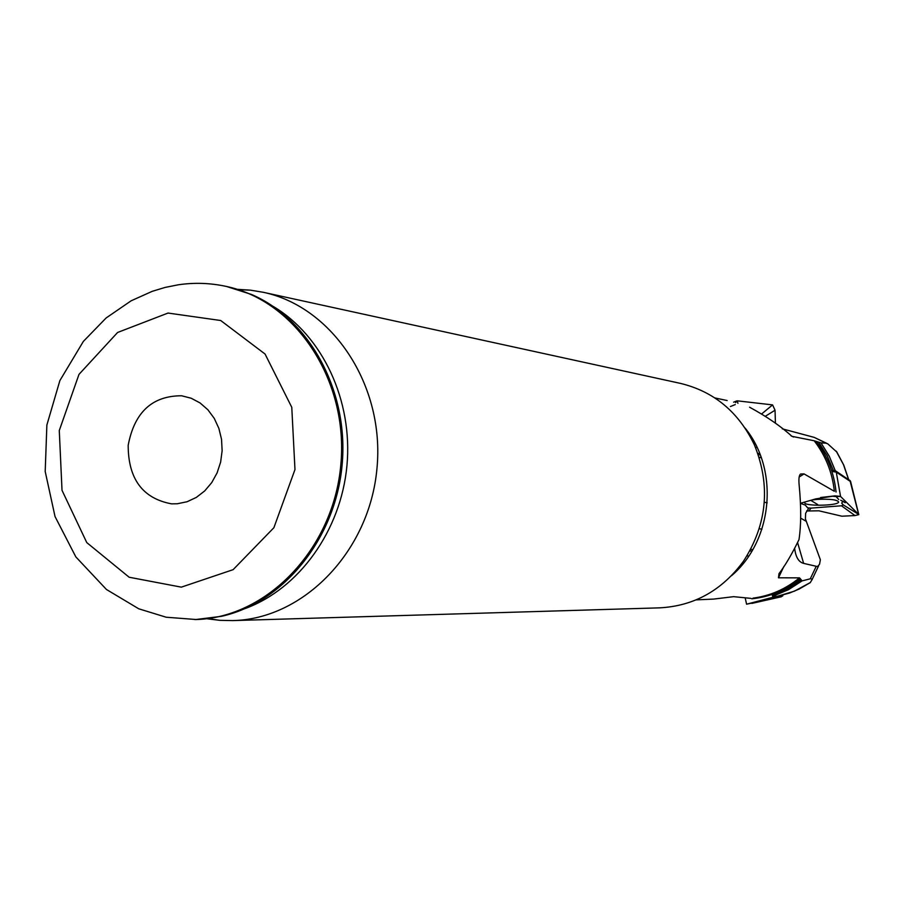 <?xml version="1.0" encoding="UTF-8"?>
<svg xmlns="http://www.w3.org/2000/svg" width="904" height="904" viewBox="0 0 904 904"><rect width="100%" height="100%" fill="white"/><g stroke="black" fill="none" stroke-linecap="round" stroke-linejoin="round"><path stroke-width="1.36" d="M782.988 595.035L782.627 596.041L774.163 596.516L773.338 593.996M781.406 596.764L772.92 597.261L746.58 604.2L781.406 596.764L751.845 603.409M772.084 594.425L772.92 597.261L774.163 596.516M749.879 550.931L751.891 551.101M752.84 549.485L750.648 549.496M746.58 604.2L745.224 598.03M850.099 480.679L835.59 470.882L831.533 470.34M858.8 514.613L850.63 481.629L836.279 472.114L840.539 496.432L858.63 514.365L849.952 480.419M831.883 471.436L836.279 472.114L835.59 470.882M806.628 510.941L808.831 510.963L811.024 508.116L841.454 505.777L843.33 504.94L841.726 503.155L842.935 501.178M858.63 514.365L857.116 513.438L858.8 514.636L854.969 515.562L841.873 516.207L818.9 510.805L808.831 510.963M836.087 496.567L840.539 496.432L835.093 495.855L820.629 497.505M800.661 503.212L815.792 498.884L835.093 495.855M812.052 499.957L817.046 499.403C830.301 498.827 837.499 499.72 838.641 502.082C837.737 506.037 802.3 506.353 804.82 502.387L805.249 501.901M800.673 503.426L805.227 505.076L807.566 507.743M807.588 507.822L811.024 508.116M854.969 515.562L841.454 505.777M857.116 513.438L843.33 504.94M838.709 499.516L836.2 496.646M836.279 496.59L832.686 496.251M759.179 457.469L761.281 457.729M761.224 457.582L759.1 457.209M737.924 403.331L737.269 400.834L772.581 404.89L775.033 410.224L775.429 423.208M737.269 400.834L735.562 402.664M775.033 410.224L765.643 416.077M772.581 404.89L761.936 413.716M749.585 407.207C766.874 416.642 780.999 426.36 791.949 436.349L814.165 440.756L821.035 442.903L826.041 443.175L827.77 443.841L836.765 452.011M834.29 491.256L804.063 473.911L800.594 474.001C798.989 475.12 798.537 479.086 799.226 485.9C801.26 507.325 801.181 525.235 798.989 539.62C791.972 554.039 785.305 565.384 778.977 573.667L778.491 577.803L799.498 577.859L802.13 580.865L810.775 578.684L812.21 579.441L810.187 582.684L799.012 589.114L789.531 593.047L777.214 596.346L794.435 591.159L810.402 582.504M696.182 599.872L713.708 599.081L733.63 596.663L750.987 598.38M794.672 548.604C795.757 557.203 798.74 562.118 803.633 563.384L817.521 566.582L819.532 564.277L820.369 559.779L805.419 518.896L805.622 513.314L808.515 508.523M245.199 608.539C298.987 588.798 340.921 530.738 346.944 465.628C353.012 400.517 322.479 335.734 273.234 306.433M207.061 618.777L219.796 620.336L232.667 620.596C303.699 619.161 369.634 551.27 376.968 468.408C385.014 385.624 332.706 306.75 263.143 292.263L250.442 290.161L237.639 289.348M195.637 619.545L221.525 616.313C283.675 602.437 335.407 538.739 342.096 465.176C349.057 391.635 309.936 319.507 251.402 294.421L226.554 286.478M177.286 503.765L171.59 503.856C142.696 498.466 128.232 478.95 128.176 445.322C134.413 412.269 152.234 395.76 181.625 395.771L191.219 398.246L200.112 402.981L207.909 409.794L214.259 418.382L218.87 428.372L221.536 439.31L222.135 450.723L220.632 462.091L217.096 472.894L211.694 482.668L204.666 490.962L196.326 497.415L187.06 501.743L177.286 503.765M232.667 620.596L659.66 607.85C694.069 606.019 722.036 590.436 743.551 561.113C767.225 524.196 770.818 485.414 754.354 444.768C738.602 411.987 713.979 391.522 680.486 383.398L263.143 292.263M782.299 428.835L814.233 437.389L826.866 443.389M746.964 555.903L748.738 556.062M730.455 406.517L735.257 404.585M848.551 479.482L843.511 464.735L836.2 451.119M821.035 442.903L829.239 456.181L835.273 470.724M802.13 580.865L788.525 589.657L773.745 595.883M745.122 428.089C779.44 470.148 772.875 540.784 731.415 575.814M753.009 598.143C770.197 595.883 785.689 589.114 799.498 577.859M834.358 491.29C832.29 472.329 825.555 455.48 814.165 440.756M833.307 470.396L827.137 455.672L818.73 442.259M816.255 441.378C827.51 456.204 834.121 473.097 836.064 492.047M800.413 578.696C785.938 590.278 769.722 596.968 751.789 598.798M773.519 595.047L787.768 588.775L800.876 580.119M194.925 619.568C266.623 618.246 333.339 549.27 340.797 465.051C348.967 380.9 296.083 300.829 225.853 286.331C210.056 282.963 194.224 282.443 178.359 284.783L165.104 287.427L152.177 291.348L131.136 300.806L106.118 317.982L83.36 341.418L59.879 380.584L46.872 425.027L45.2 471.515L55.042 516.568L75.834 556.898L106.435 589.476L138.775 608.81L166.2 617.229L196.349 619.534M168.042 313.055L117.599 332.469L78.987 374.38L59.28 430.519L62.014 490.318L86.761 542.581L129.148 577.238L181.331 587.148L233.119 569.667L273.901 527.699L294.975 469.56L291.777 407.331L265.064 354.04L220.712 320.513L168.042 313.055M793.554 437.005L790.898 435.705M814.233 437.389L826.041 443.175M757.812 453.379L759.722 453.582M799.181 476.973L804.063 473.911M778.491 577.803L783.881 566.424M816.097 566.571L810.289 578.786M800.616 518.105L806.131 521.269M803.633 563.384L797.611 542.637M817.645 504.522L810.707 500.341M850.72 481.708L850.099 480.6M842.844 501.076L845.263 502.748L840.731 500.217M733.652 402.167L736.636 400.958M727.155 400.528L714.928 397.952M848.675 479.572L843.782 465.142L836.697 451.774M208.225 618.641L219.796 620.336M238.758 289.687L250.442 290.161M227.254 286.636L225.853 286.331M755.71 447.921L756.829 447.005M759.303 528.704L761.891 529.269M764.309 502.206L767.191 502.873M758.264 454.689L760.241 454.893M818.595 565.893L812.221 579.306"/></g></svg>
